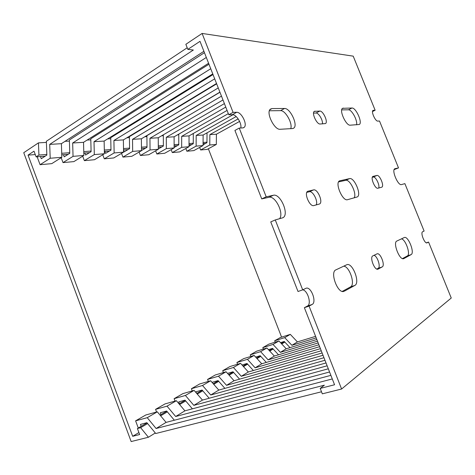<?xml version="1.0" encoding="UTF-8"?>
<svg xmlns="http://www.w3.org/2000/svg" width="475" height="475" viewBox="0 0 475 475"><rect width="100%" height="100%" fill="white"/><g stroke="black" fill="none" stroke-linecap="round" stroke-linejoin="round"><path stroke-width="0.71" d="M38.451 142.868L38.92 155.052L36.13 156.875L34.004 151.175L28.043 155.123L132.685 436.305L139.644 434.53L137.412 428.539L140.653 427.69L148.408 437.255L131.159 441.56L23.75 152.701L38.451 142.868L46.402 142.411M148.408 437.255L155.301 432.98M140.653 427.69L147.606 423.558M160.639 415.821L167.354 411.837M179.621 404.552L185.695 400.947M197.273 394.072L202.777 390.806M213.732 384.305L218.726 381.336M229.11 375.173L233.647 372.477M243.509 366.623L247.641 364.171M257.022 358.601L260.787 356.369M269.735 351.055L273.161 349.018M281.705 343.947L284.834 342.089M137.412 428.539L147.024 422.851M160.069 415.132L166.79 411.16M179.063 403.892L185.143 400.294M196.733 393.442L202.237 390.183M213.198 383.693L218.197 380.736M228.588 374.591L233.13 371.901M243.004 366.059L247.137 363.613M256.53 358.055L260.294 355.828M269.248 350.526L272.68 348.496M281.236 343.437L284.365 341.584M132.685 436.305L138.914 432.565M208.353 148.764L281.58 337.125M28.043 155.123L35.269 154.577M36.13 156.875L45.232 156.156M61.756 154.85L68.157 154.339M83.808 153.104L89.496 152.653M104.346 151.477L109.398 151.08M123.524 149.963L128.012 149.607M141.473 148.544L145.457 148.23M158.306 147.214L161.838 146.935M174.123 145.962L177.246 145.718M189.014 144.786L191.775 144.566M203.062 143.676L205.491 143.48M38.92 155.052L46.835 154.446M61.708 153.306L69.754 152.689M83.766 151.62L91.081 151.056M104.316 150.047L110.972 149.536M123.506 148.574L129.574 148.111M141.461 147.197L147.001 146.775M158.3 145.908L163.364 145.522M174.123 144.697L178.76 144.341M189.02 143.557L193.266 143.23M203.068 142.482L206.963 142.185M65.016 141.336L69.409 141.081M87.115 140.06L90.814 139.852M107.688 138.878L110.776 138.7M126.884 137.768L129.432 137.625M144.845 136.735L146.912 136.616M161.684 135.767L163.323 135.672M177.496 134.852L178.76 134.781M192.381 133.998L193.307 133.944M206.411 133.19L207.035 133.154M261.737 198.894L234.917 130.441L239.234 128.084L266.202 196.834L261.737 198.894L268.927 197.303L273.351 195.273L266.202 196.834M228.778 114.766L200.005 41.337L187.839 49.388L185.85 44.306L202.107 33.44L233.059 112.343L228.778 114.766L232.4 114.695L236.663 112.29L233.059 112.343M275.268 219.937L302.694 289.845L298.021 291.502L270.75 221.902L275.268 219.937L282.845 217.752C289.685 214.884 280.499 193.147 273.351 195.273M394.137 169.611L398.513 167.907L394.838 168.744C391.269 169.973 398.05 186.028 401.529 184.567L404.884 183.629L424.11 231.058L422.655 231.764C420.179 232.602 424.626 243.96 427.013 242.879L428.569 242.06L451.25 298.021L341.596 389.019L322.311 393.834L320.197 388.425L334.566 384.762L304.368 307.687L309.071 306.102L341.596 389.019M372.519 111.548L375.143 110.253L373.029 110.396C370.868 111.405 375.392 121.529 377.815 121.101L379.507 121.018L398.513 167.907M202.107 33.44L353.216 56.151L375.143 110.253M426.39 242.838L428.569 242.06M193.307 133.469L193.266 143.741L189.008 146.104M178.76 134.128L178.76 144.863L174.123 147.476M163.323 134.805L163.364 146.062L158.317 148.948M219.955 92.257L146.906 135.66L147.007 147.333L141.692 150.415L141.491 149.886M216.659 83.843L129.42 136.634L129.58 148.681L124.201 151.863L123.53 150.088M213.02 74.551L110.758 137.679L110.984 150.124L105.551 153.401L104.809 151.442M208.97 64.22L90.79 138.795L91.099 151.667L85.607 155.046L84.841 153.021M204.452 52.678L69.374 139.988L69.772 153.324L64.232 156.815L63.448 154.713M187.203 47.767L46.36 141.271L46.859 155.105L41.277 158.709L40.464 156.53M185.808 148.503L186.871 151.24L193.848 150.599L203.045 145.564L196.127 146.134L196.181 135.452L203.116 135.025L203.045 145.564M171.16 149.631L172.294 152.576L179.687 151.899L189.008 146.727L181.676 147.339L181.688 136.337L189.044 135.886L189.008 146.727M155.616 150.818L156.839 153.995L164.683 153.277L174.123 147.963L166.345 148.61L166.303 137.275L174.111 136.8L174.123 147.963M139.104 152.059L140.416 155.503L148.752 154.737L158.317 149.275L150.041 149.963L149.952 138.273L158.252 137.768L158.317 149.275M121.517 153.372L122.936 157.106L131.818 156.293L141.497 150.67L132.673 151.406L132.525 139.335L141.378 138.795L141.497 150.67M102.748 154.743L104.292 158.816L113.768 157.949L123.559 152.16L114.137 152.944L113.917 140.475L123.375 139.899L123.559 152.16M82.686 156.186L84.366 160.645L94.501 159.719L104.393 153.752L94.311 154.589L94.014 141.692L104.138 141.069L104.393 153.752M61.18 157.7L63.015 162.604L73.88 161.607L83.867 155.456L73.049 156.352L72.663 142.993L83.529 142.328L83.867 155.456M37.139 156.797L40.09 164.706L51.763 163.638L61.833 157.284L50.196 158.252L49.709 144.394L61.4 143.682L61.833 157.284M186.871 151.24L196.127 146.134M172.294 152.576L181.676 147.339M156.839 153.995L166.345 148.61M140.416 155.503L150.041 149.963M122.936 157.106L132.673 151.406M104.292 158.816L114.137 152.944M84.366 160.645L94.311 154.589M63.015 162.604L73.049 156.352M40.09 164.706L50.196 158.252M317.49 341.187L280.369 352.367L273.018 344.44L278.944 340.985L286.217 348.781L316.831 339.506M280.369 352.367L286.217 348.781M318.891 344.767L268.137 359.86L260.621 351.654L266.914 347.991L274.342 356.054L318.179 342.938M268.137 359.86L274.342 356.054M320.429 348.68L255.14 367.822L247.451 359.326L254.137 355.431L261.743 363.779L319.645 346.679M255.14 367.822L261.743 363.779M322.109 352.978L241.306 376.295L233.439 367.484L240.558 363.339L248.33 371.99L321.248 350.782M241.306 376.295L248.33 371.99M323.968 357.717L226.539 385.338L218.494 376.188L226.088 371.765L234.044 380.742L323.018 355.288M226.539 385.338L234.044 380.742M326.022 362.959L210.757 395.01L202.516 385.492L210.639 380.76L218.785 390.094L324.965 360.27M210.757 395.01L218.785 390.094M328.314 368.808L193.842 405.371L185.404 395.455L194.109 390.385L202.451 400.098L327.138 365.803M193.842 405.371L202.451 400.098M330.879 375.363L175.673 416.504L167.022 406.155L176.379 400.71L184.923 410.839L329.561 371.99M175.673 416.504L184.923 410.839M320.197 388.425L324.366 385.183L156.097 428.497L147.238 417.679L157.314 411.807L166.072 422.388L332.286 378.943M156.097 428.497L166.072 422.388M273.018 344.44L262.812 347.617L268.826 344.149L278.944 340.985M260.621 351.654L250.236 354.849L256.619 351.179L266.914 347.991M247.451 359.326L236.894 362.532L243.669 358.637L254.137 355.431M233.439 367.484L222.698 370.708L229.906 366.558L240.558 363.339M218.494 376.188L207.569 379.418L215.258 374.989L226.088 371.765M202.516 385.492L191.413 388.716L199.625 383.99L210.639 380.76M185.404 395.455L174.123 398.673L182.917 393.609L194.109 390.385M167.022 406.155L155.568 409.355L165.009 403.916L176.379 400.71M147.238 417.679L135.607 420.844L145.772 414.996L157.314 411.807M262.812 347.617L263.376 349.089M250.236 354.849L250.848 356.434M236.894 362.532L237.553 364.248M222.698 370.708L223.41 372.56M207.569 379.418L208.341 381.437M191.413 388.716L192.25 390.919M174.123 398.673L175.032 401.09M155.568 409.355L156.566 412.015M135.607 420.844L138.284 428.022M196.466 393.128L195.961 391.804L202.118 390.04L209.196 398.246M179.431 403.679L178.76 401.903L185.018 400.152L192.387 408.832M160.995 414.586L160.307 412.745L166.66 411.006L174.343 420.227M141.158 426.324L140.446 424.412L146.9 422.691L155.741 433.521L321.504 391.774M268.44 349.653L272.573 348.383L278.516 354.807M255.645 357.087L260.187 355.71L266.321 362.425M242.036 364.984L247.024 363.488L253.371 370.524M227.531 373.397L233.017 371.771L239.59 379.157M212.04 382.363L218.078 380.606L224.895 388.378M207.035 132.84L206.958 142.678L203.051 144.822M199.643 147.428L200.634 149.975L207.237 149.37L216.309 144.459L209.772 145.006L209.861 134.615L216.416 134.217L216.309 144.459M200.634 149.975L209.772 145.006M239.614 121.41L216.416 134.217M49.709 144.394L193.349 50.017L187.839 49.388M203.912 51.3L61.4 143.682M72.663 142.993L206.322 57.451M208.596 63.258L83.529 142.328M94.014 141.692L210.74 68.738M212.77 73.922L104.138 141.069M113.917 140.475L214.694 78.832M216.523 83.487L123.375 139.899M132.525 139.335L218.257 87.917M219.907 92.126L141.378 138.795M149.952 138.273L221.475 96.134M222.977 99.958L158.252 137.768M166.303 137.275L224.402 103.609M225.768 107.095L174.111 136.8M181.688 136.337L227.08 110.432M228.327 113.626L189.044 135.886M196.181 135.452L232.987 114.736M236.176 116.547L203.116 135.025M209.861 134.615L238.177 118.887M402.485 258.584L407.312 255.954C410.869 254.499 405.68 239.436 401.446 238.866M304.368 307.687L307.438 306.048C311.766 304.184 307.747 290.474 302.723 289.827M279.508 218.749C284.299 213.59 275.322 195.332 268.927 197.303M240.772 128.007C242.054 123.512 236.307 114.327 232.4 114.695M378.7 188.023C380.065 185.22 375.582 176.219 373.231 177.068L372.317 177.276M356.577 124.812C357.728 120.519 351.726 109.428 348.43 109.808L341.709 109.891M290.742 128.66C292.837 123.464 285.362 110.176 280.559 110.639L269.384 110.776M316.16 204.939C318.381 201.406 312.859 190.612 309.409 191.763L306.808 192.363M342.273 291.401L350.485 286.924C355.609 284.697 349.636 266.469 343.728 266.16M376.788 269.052L378.13 268.339C381.009 267.17 377.5 256.132 374.009 255.312M354.13 197.849C357.099 193.901 349.897 178.927 345.681 180.328L338.574 181.895M322.466 123.892C323.042 120.246 318.606 112.741 316.029 113.026L313.542 113.08M316.202 337.897L291.899 345.301L297.421 341.917L315.596 336.353M291.899 345.301L284.703 337.63L290.302 334.37L297.421 341.917M284.703 337.63L274.669 340.789L280.351 337.517L290.302 334.37M274.669 340.789L275.203 342.154M280.493 342.647L284.258 341.472L290.017 347.629M403.91 258.554L411.089 254.624C415.025 252.932 408.227 235.725 404.338 237.506L396.863 241.033C392.593 242.464 399.493 260.442 403.643 258.667L403.483 258.703M239.234 128.084L242.796 127.906L244.108 127.401C247.843 124.788 241.478 111.845 236.663 112.29M309.071 306.102L312.117 304.469C317.021 302.284 311.101 286.294 306.12 288.218L302.694 289.845M377.969 188.219L381.781 187.174C384.572 186.2 379.697 174.527 376.895 175.471L372.964 176.397C370.12 177.43 375.155 189.335 377.969 188.219M350.229 125.18L359.308 124.492C362.793 122.805 356.018 107.587 351.963 108.015L342.54 108.324C338.924 110.2 346.103 125.923 350.229 125.18M280.185 129.277L292.517 128.553L293.716 128.137C298.359 125.382 290.243 107.973 284.543 108.484L271.985 108.573L270.394 109.131C265.632 112.296 274.366 130.227 280.185 129.277M313.856 205.562L319.503 204.001C323.451 202.439 317.633 188.611 313.571 189.905L307.717 191.3C303.703 192.998 309.777 207.106 313.856 205.562M344.304 291.199L354.819 285.439C360.454 282.904 352.551 262.307 346.887 264.688L335.861 269.883C329.715 272.05 337.612 293.698 343.752 291.424L343.496 291.478M378.153 269.076L382.185 266.92C385.48 265.519 380.392 252.397 377.114 253.822L372.869 255.865C369.419 257.1 374.514 270.566 377.916 269.177L377.791 269.206M347.569 199.684L357.206 196.959C361.914 195.243 354.344 177.098 349.558 178.612L339.524 180.874C334.608 182.822 342.665 201.649 347.569 199.684M320.15 124.011L325.512 123.565C328.314 122.051 323.142 110.705 319.806 111.067L314.278 111.376C311.434 112.997 316.807 124.545 320.15 124.011M307.438 306.048L312.117 304.469M316.029 113.026L319.806 111.067M313.987 111.673L315.008 111.138M345.681 180.328L349.558 178.612M339.31 181.005L339.987 180.702M378.13 268.339L382.185 266.92M350.485 286.924L354.819 285.439M309.409 191.763L313.571 189.905M307.545 191.407L308.144 191.14M280.559 110.639L284.543 108.484M269.865 109.731L271.985 108.573M348.43 109.808L351.963 108.015M342.184 108.668L343.342 108.074M373.231 177.068L376.895 175.471M372.857 176.463L373.178 176.32M372.839 110.568L373.433 110.277M394.701 168.827L395.081 168.661M407.312 255.954L411.089 254.624M293.123 128.44L293.716 128.137M243.36 127.811L244.108 127.401M282.488 217.906L282.845 217.752"/></g></svg>
